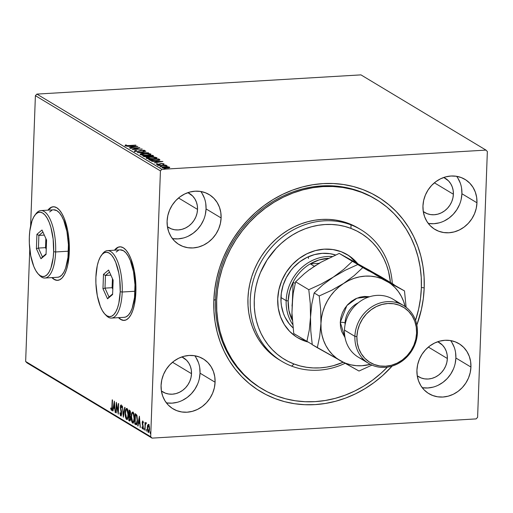 <?xml version="1.0" encoding="UTF-8"?>
<svg xmlns="http://www.w3.org/2000/svg" width="513" height="513" viewBox="0 0 513 513"><rect width="100%" height="100%" fill="white"/><g stroke="black" fill="none" stroke-linecap="round" stroke-linejoin="round"><path stroke-width="0.77" d="M375.433 199.018A110.571 99.298 121 0 0 271.691 202.321A110.571 99.298 121 0 0 215.518 299.483L213.831 300.349A113.642 102.055 -59 0 1 323.068 183.603A113.642 102.055 -59 0 1 424.2 287.876L421.372 287.504L424.2 287.876L424.091 277.071L422.969 266.433L420.846 256.064L417.742 246.06L413.69 236.519L408.726 227.528L402.897 219.186L396.254 211.561L388.873 204.732L380.819 198.762L372.175 193.715L363.012 189.63L353.425 186.552L343.511 184.513L333.36 183.526L323.068 183.603L312.738 184.751L302.471 186.944L292.359 190.176L282.509 194.401L273.006 199.595L263.951 205.694L255.423 212.645L247.503 220.385L240.276 228.83L233.813 237.904L228.163 247.523L223.392 257.584L219.538 268.004L216.646 278.674L214.735 289.486L213.831 300.349L213.94 311.154L215.062 321.792L217.185 332.161L220.289 342.165L224.341 351.706L229.305 360.69L235.14 369.039L241.777 376.664L249.158 383.493L257.212 389.463L265.856 394.51L275.019 398.595L284.606 401.673L294.52 403.712L304.671 404.699L314.963 404.616L325.293 403.475L335.56 401.281L345.672 398.05L355.522 393.817L365.025 388.63L374.086 382.531L382.608 375.58L392.156 366.064A113.642 102.055 -59 0 1 276.045 398.979A113.642 102.055 -59 0 1 213.831 300.349L215.518 299.483A110.571 99.298 -59 0 1 271.383 202.513A110.571 99.298 -59 0 1 374.862 198.672L375.92 199.307M53.378 206.758A36.859 13.806 -93.4 0 0 48.19 210.138L51.595 207.233M47.908 210.157A36.859 13.806 86.6 0 1 53.23 206.765A36.859 13.806 86.6 0 1 69.306 251.915L68.755 237.564L67.697 230.594L64.228 218.403L61.945 213.645L59.412 210.035L56.731 207.72L53.993 206.777L51.313 207.246L47.908 210.157M119.946 246.811A36.859 13.806 -93.4 0 0 114.758 250.19L118.163 247.279M114.476 250.209A36.859 13.806 86.6 0 1 119.798 246.817A36.859 13.806 86.6 0 1 135.874 291.968L135.862 284.811L134.265 270.646L130.796 258.449L128.513 253.691L125.98 250.088L123.293 247.766L120.561 246.824L117.881 247.298L114.476 250.209M422.231 387.687A29.177 26.201 121 0 0 455.884 358.003L470.934 367.058A29.177 26.201 -59 0 1 456.192 392.644A29.177 26.201 -59 0 1 428.887 393.663A29.177 26.201 -59 0 1 416.922 370.258L417.242 375.766L418.582 380.999L420.897 385.757L424.097 389.854L428.06 393.138L432.632 395.485L437.64 396.799L442.892 397.03L448.176 396.177L453.306 394.26L458.071 391.361L462.29 387.591L465.804 383.089L468.484 378.036L470.216 372.624L470.934 367.058L470.62 361.55L469.28 356.323L466.965 351.565L463.765 347.461L459.802 344.178L455.223 341.831L450.222 340.517L444.97 340.286L439.679 341.145L434.556 343.056L429.791 345.954L425.572 349.731L422.052 354.226L419.377 359.28L417.646 364.692L416.922 370.258A29.177 26.201 -59 0 1 431.664 344.672A29.177 26.201 -59 0 1 458.975 343.659A29.177 26.201 -59 0 1 470.934 367.058L455.884 358.003A29.177 26.201 121 0 0 450.574 340.574M172.406 238.596A29.177 26.201 121 0 0 206.059 208.906L221.109 217.961A29.177 26.201 -59 0 1 206.367 243.553A29.177 26.201 -59 0 1 179.056 244.566A29.177 26.201 -59 0 1 167.097 221.167L167.411 226.669L168.751 231.902L171.066 236.66L174.273 240.764L178.235 244.047L182.808 246.394L187.816 247.708L193.061 247.939L198.351 247.08L203.475 245.169L208.24 242.264L212.465 238.494L215.979 233.999L218.653 228.945L220.385 223.527L221.109 217.961L220.795 212.459L219.449 207.226L217.134 202.468L213.934 198.371L209.971 195.081L205.399 192.741L200.391 191.426L195.145 191.195L189.855 192.048L184.725 193.965L179.96 196.864L175.741 200.634L172.227 205.136L169.546 210.189L167.815 215.601L167.097 221.167A29.177 26.201 -59 0 1 181.839 195.575A29.177 26.201 -59 0 1 209.144 194.562A29.177 26.201 -59 0 1 221.109 217.961L206.059 208.906A29.177 26.201 121 0 0 200.75 191.484M166.379 402.859A29.177 26.201 121 0 0 200.038 373.175L215.082 382.23A29.177 26.201 -59 0 1 200.346 407.822A29.177 26.201 -59 0 1 173.035 408.835A29.177 26.201 -59 0 1 161.069 385.436L161.39 390.938L162.73 396.171L165.045 400.929L168.245 405.026L172.208 408.316L176.78 410.656L181.788 411.971L187.04 412.208L192.324 411.349L197.454 409.432L202.218 406.533L206.438 402.763L209.958 398.261L212.632 393.208L214.363 387.796L215.082 382.23L214.767 376.728L213.427 371.495L211.112 366.737L207.912 362.64L203.95 359.35L199.377 357.003L194.369 355.689L189.117 355.458L183.827 356.317L178.704 358.234L173.939 361.133L169.72 364.903L166.199 369.398L163.525 374.452L161.794 379.87L161.069 385.436A29.177 26.201 -59 0 1 175.812 359.844A29.177 26.201 -59 0 1 203.122 358.831A29.177 26.201 -59 0 1 215.082 382.23L200.038 373.175A29.177 26.201 121 0 0 194.728 355.746M428.259 223.424A29.177 26.201 121 0 0 461.912 193.734L476.962 202.789A29.177 26.201 -59 0 1 462.219 228.381A29.177 26.201 -59 0 1 434.909 229.394A29.177 26.201 -59 0 1 422.949 205.995L423.263 211.497L424.604 216.73L426.919 221.488L430.118 225.585L434.081 228.875L438.66 231.216L443.662 232.53L448.913 232.767L454.204 231.908L459.327 229.991L464.092 227.092L468.311 223.322L471.832 218.827L474.506 213.774L476.237 208.355L476.962 202.789L476.641 197.287L475.301 192.054L472.986 187.296L469.786 183.199L465.823 179.909L461.251 177.569L456.243 176.254L450.991 176.017L445.707 176.876L440.577 178.793L435.813 181.692L431.593 185.462L428.079 189.957L425.399 195.017L423.667 200.429L422.949 205.995A29.177 26.201 -59 0 1 437.692 180.403A29.177 26.201 -59 0 1 464.996 179.39A29.177 26.201 -59 0 1 476.962 202.789L461.912 193.734A29.177 26.201 121 0 0 456.602 176.305M453.383 194.241L434.389 182.814L453.383 194.241A19.962 17.929 -59 0 1 443.296 211.747A19.962 17.929 -59 0 1 424.61 212.446A19.962 17.929 -59 0 1 423.27 211.542L427.175 213.69L430.599 214.594L434.19 214.748L437.807 214.165L441.315 212.857L444.579 210.869L447.464 208.291L449.869 205.213L451.703 201.756L452.889 198.05L453.383 194.241A19.962 17.929 -59 0 0 445.194 178.229A19.962 17.929 -59 0 0 443.771 177.466L448.471 180.833L450.664 183.641L452.248 186.899L453.165 190.477L453.383 194.241M191.509 373.682L172.515 362.255L191.509 373.682A19.962 17.929 -59 0 1 181.422 391.188A19.962 17.929 -59 0 1 162.736 391.887A19.962 17.929 -59 0 1 161.396 390.983L165.301 393.131L168.726 394.029L172.317 394.189L175.933 393.606L179.441 392.291L182.705 390.31L185.591 387.732L187.995 384.654L189.829 381.191L191.016 377.491L191.509 373.682A19.962 17.929 -59 0 0 183.321 357.67A19.962 17.929 -59 0 0 181.897 356.907L186.597 360.273L188.79 363.082L190.374 366.333L191.291 369.918L191.509 373.682M197.531 209.413L178.537 197.986L197.531 209.413A19.962 17.929 -59 0 1 187.444 226.926A19.962 17.929 -59 0 1 168.758 227.618A19.962 17.929 -59 0 1 167.418 226.714L171.323 228.869L174.747 229.766L178.338 229.927L181.961 229.337L185.462 228.029L188.726 226.041L191.612 223.463L194.023 220.385L195.851 216.928L197.037 213.222L197.531 209.413A19.962 17.929 -59 0 0 189.342 193.401A19.962 17.929 -59 0 0 187.918 192.638L192.619 196.011L194.812 198.813L196.396 202.071L197.313 205.649L197.531 209.413M447.355 358.51L428.368 347.083L447.355 358.51A19.962 17.929 -59 0 1 437.268 376.016A19.962 17.929 -59 0 1 418.589 376.709A19.962 17.929 -59 0 1 417.249 375.811L421.154 377.959L424.578 378.857L428.169 379.017L431.786 378.434L435.293 377.119L438.551 375.138L441.443 372.553L443.848 369.475L445.682 366.019L446.861 362.319L447.355 358.51A19.962 17.929 -59 0 0 439.173 342.498A19.962 17.929 -59 0 0 437.749 341.735L442.45 345.102L444.636 347.91L446.227 351.161L447.144 354.74L447.355 358.51M360.953 74.879L485.984 150.104L161.903 169.322L36.872 94.097L360.953 74.879L36.872 94.097L161.903 169.322L485.984 150.104L487.35 151.515L477.603 417.325L487.35 151.515L485.984 150.104L360.953 74.879M167.559 166.751L164.045 166.77L161.916 167.309L162.922 167.911L165.609 168.129L168.783 167.879L169.771 167.341L168.2 166.815L164.673 166.719C162.602 166.84 161.736 167.142 162.076 167.629L166.962 168.097L169.245 167.757L169.604 167.187L167.559 166.751M158.671 165.494L166.975 165.654L165.18 165.314L165.943 165.064L158.671 165.494L166.911 165.731L165.18 165.314L165.943 165.064L158.671 165.494M163.91 163.756L161.127 163.538L158.305 164.269L157.183 164.096L157.523 163.794L156.241 163.929L157.921 164.455L161.755 163.698L163.474 164.179L163.91 163.756L161.409 163.512L158.735 164.256L156.67 163.724L156.324 164.173L159.081 164.442L161.755 163.698L163.474 164.179L163.91 163.756L163.474 164.179M159.915 159.909L159.312 159.306L159.286 159.902L158.677 159.537L159.286 159.902L159.312 159.306L158.697 158.934L158.677 159.537L158.697 158.934L148.744 159.53L150.7 160.492L153.336 160.781L159.505 160.223L159.876 159.755L158.697 158.934L148.744 159.53L149.687 160.094L156.093 160.742L159.921 159.876M142.723 155.901L144.519 156.689L147.314 156.798L149.212 156.26L152.983 156.208L153.509 155.894L152.669 155.311L142.723 155.901L143.531 156.388L147.314 156.798L149.212 156.26L151.713 156.362C153.278 156.266 153.785 156.029 153.246 155.657L152.669 155.311L142.723 155.901M137.266 152.618L148.565 152.842L139.696 152.496L145.916 151.245L137.317 152.65L148.565 152.842L139.696 152.496L145.916 151.245L137.266 152.618M130.199 148.372L137.606 147.93L132.226 149.591L142.178 149.001L134.444 149.251L139.837 147.59L130.199 148.372L137.606 147.93L132.226 149.591L142.178 149.001L134.444 149.251L139.837 147.59L130.199 148.372M129.116 145.512L126.73 145.551L126.051 145.339L126.41 144.993L125.486 144.942L125.101 145.468L126.685 145.782L136.048 145.307L129.109 145.724L126.121 145.41L126.41 144.993L125.486 144.942L125.101 145.468L129.327 145.711L135.733 145.121L129.116 145.512M137.869 146.404L126.615 146.211L130.565 146.481L131.7 147.16L129.27 147.808L137.869 146.404L126.615 146.211L130.565 146.481L131.7 147.16L129.27 147.808L137.869 146.404M143.897 150.54L143.165 150.944L144.018 151.053L144.922 150.482L140.524 150.367L140.504 150.86L140.524 150.367L139.639 150.732L139.619 151.2L139.639 150.732L137.683 151.457L135.438 151.014L135.426 151.354L136.464 150.533L135.708 150.412L134.444 151.091L137.753 151.457L142.229 150.367L143.781 150.489L143.165 150.944L144.018 151.053L145.032 150.649L144.288 150.283L141.133 150.251L137.696 151.258L135.509 151.053L136.464 150.533L135.708 150.412L134.323 150.982L137.991 151.444L142.229 150.367L143.897 150.54L143.948 151.226M143.909 153.361L140.1 154.163L140.504 154.714L142.357 155.118L147.956 155.163L150.142 154.804L150.969 154.195L148.642 153.464L143.909 153.361C141.062 153.515 139.857 153.932 140.286 154.605L147.077 155.234C149.969 155.073 151.188 154.65 150.726 153.971L143.909 153.361M149.937 156.984L146.128 157.786L146.526 158.337L148.379 158.748L153.983 158.793L156.17 158.427L156.991 157.824L154.663 157.087L149.937 156.984C147.09 157.145 145.884 157.562 146.314 158.235L153.105 158.857C155.997 158.697 157.209 158.28 156.754 157.6L149.937 156.984M162.903 161.467L151.656 161.274L155.599 161.544L156.741 162.23L154.304 162.871L162.903 161.467L151.656 161.274L155.599 161.544L156.741 162.23L154.304 162.871L162.903 161.467M158.382 164.859L157.895 165.103L159.389 165.103L157.812 165.064M160.774 166.302L160.28 166.539L161.781 166.539L160.203 166.507M164.673 168.642L164.295 168.912L165.673 168.886L164.102 168.848M27.016 362.896L152.047 438.121L476.128 418.903L152.047 438.121L150.681 436.71L25.65 361.485L29.767 249.209L25.65 361.485L150.681 436.71L160.428 170.9L150.681 436.71L152.047 438.121L27.016 362.896L25.65 361.485L27.016 362.896M432.222 395.196L431.625 395.106M30.62 225.976L35.397 95.674L160.428 170.9L161.903 169.322L160.428 170.9L35.397 95.674L36.872 94.097L35.397 95.674L30.62 225.976M148.116 425.444L147.641 425.181L147.244 427.707L148.244 432.331L148.719 432.299L148.244 432.331C149.026 432.337 149.456 431.253 149.527 429.086L149.321 426.188L148.533 424.424L147.558 425.444L147.257 429.099L147.981 432.087L148.507 432.401L149.155 431.51L149.539 428.721L149.257 425.88L148.404 424.366L147.641 425.181L149.097 424.386M145.852 422.808L145.262 423.744L145.66 423.719L145.262 423.744L144.993 422.43L145.025 430.26L145.294 424.847L146.077 423.212L145.66 422.821L145.262 423.744L144.993 422.43L145.025 430.26L145.262 425.097L146.077 423.212L145.756 422.783L146.32 422.75M142.838 421L142.229 423.879L142.608 423.86L142.229 423.879L142.569 425.149L143.018 425.123L142.569 425.149L143.236 426.893L142.492 427.913L142.095 426.848L141.889 427.451L142.768 428.855L143.23 427.06L142.486 422.795L143.274 421.917L142.826 421.949L143.191 422.994L143.403 422.443L142.704 420.961L142.191 422.295L142.915 426.912L142.659 427.893L142.095 426.848L141.889 427.451L142.569 428.9L143.236 426.752L142.518 422.455L142.858 421.975L143.191 422.994L143.403 422.443L142.704 420.961M135.733 424.668C136.83 424.937 137.407 423.552 137.471 420.506L136.74 414.972L135.175 413.645L134.791 424.097L136.605 424.629L137.471 420.506L136.965 415.498L135.175 413.645L134.791 424.097L136.798 424.783M129.577 420.961L130.039 420.936L129.577 420.961L130.642 418.57L130.097 415.511L130.558 413.516L129.718 410.368L129.148 410.022L128.763 420.474L129.783 421.032L130.449 420.064L130.635 417.717L130.097 415.511L130.533 412.343L130.193 410.875L129.148 410.022L128.763 420.474L129.334 420.442L129.359 419.737L129.334 420.442L128.763 420.474L129.821 421.032M123.312 417.191L125.044 407.553L124.704 407.348L123.428 414.684L122.395 405.956L123.364 417.223L125.044 407.553L124.704 407.348L123.428 414.684L122.395 405.956L123.312 417.191M116.246 412.939L116.528 405.167L118.272 414.164L118.657 403.705L118.343 403.519L118.061 411.317L116.316 402.301L115.932 412.753L116.246 412.939L116.528 405.167L118.272 414.164L118.657 403.705L118.343 403.519L118.061 411.317L116.316 402.301L116.246 412.939M111.392 410.297L111.731 410.278L111.392 410.297C112.026 410.124 112.321 409.053 112.264 407.078L112.212 399.832L111.808 408.739L111.372 409.175L110.859 407.918L110.667 408.63L111.392 410.297L112.103 409.348L112.527 400.018L112.212 399.832L111.956 406.783L112.276 406.771L111.43 409.22L110.859 407.918L110.667 408.63L111.392 410.297L112.135 410.317M51.903 277.61L54.102 279.399L56.834 280.342L59.514 279.867L62.041 278.001L64.311 274.808L66.235 270.422L67.748 264.997L69.306 251.915A36.859 13.806 86.6 0 1 57.597 280.348A36.859 13.806 86.6 0 1 51.903 277.61M118.471 317.662L120.67 319.445L123.402 320.388L126.083 319.92L128.609 318.054L130.873 314.86L132.803 310.468L134.316 305.043L135.874 291.968A36.859 13.806 86.6 0 1 124.165 320.401A36.859 13.806 86.6 0 1 118.471 317.662M114.341 401.115L112.661 410.785L113.001 410.99L113.54 407.893L114.675 408.572L115.31 412.381L114.341 401.115L112.661 410.785L113.001 410.99L113.54 407.893L114.675 408.572L115.31 412.381L114.341 401.115M121.183 415.786L120.177 412.702L119.901 413.08L120.728 415.915L121.6 414.549L121.555 411.618L120.651 407.457L121.023 405.982L121.607 407.675L121.87 407.181L121.158 404.937L120.574 405.424L120.337 407.36L121.318 414.004L120.747 414.831L120.177 412.702L119.901 413.08L120.484 415.645L121.472 415.934M126.576 419.435L127.147 419.397L126.576 419.435C127.66 419.39 128.244 417.864 128.333 414.87C128.462 411.862 128.006 409.72 126.955 408.431C125.884 408.508 125.3 410.047 125.217 413.042L125.653 417.717L126.224 419.083L126.942 419.512L127.833 418.236L128.276 415.799L127.859 410.028L127.141 408.572L126.249 408.579L125.217 413.042C125.089 416.011 125.544 418.14 126.576 419.435L127.461 419.487M132.604 423.058L133.175 423.026L132.604 423.058C133.688 423.013 134.271 421.494 134.361 418.493C134.489 415.492 134.034 413.343 132.982 412.054C131.905 412.138 131.328 413.67 131.238 416.671L131.681 421.346L132.251 422.712L132.97 423.142L133.855 421.866L134.303 419.422L133.887 413.651L133.162 412.195L132.277 412.208L131.238 416.671C131.116 419.634 131.572 421.763 132.604 423.058L133.489 423.11M139.382 416.178L137.702 425.848L138.042 426.053L138.581 422.956L139.716 423.642L140.35 427.444L139.382 416.178L137.702 425.848L138.042 426.053L138.581 422.956L139.716 423.642L140.35 427.444L139.382 416.178M143.98 429.766L143.986 428.009L144.038 429.779M146.372 431.202L146.378 429.445L146.429 431.215M150.264 433.549L150.328 431.805L150.322 433.562M477.603 417.325L476.128 418.903L477.603 417.325M416.851 325.024L421.385 309.551L423.296 298.733L424.2 287.876A113.642 102.055 -59 0 1 416.851 325.024M258.558 386.731A110.571 99.298 121 0 0 259.148 387.065A110.571 99.298 121 0 1 258.558 386.731M261.431 388.508A110.571 99.298 -59 0 1 260.854 388.161A110.571 99.298 -59 0 1 215.518 299.483A110.571 99.298 121 0 0 261.431 388.508M428.611 223.476L433.863 223.713L439.154 222.854M444.277 220.936L449.042 218.038L453.261 214.267L456.782 209.772L459.456 204.713M461.187 199.3L461.912 193.734L461.591 188.233M460.251 183L457.936 178.242M166.738 402.917L171.99 403.154L177.274 402.295M182.404 400.377L187.168 397.479L191.387 393.708L194.908 389.207L197.582 384.154M199.313 378.741L200.038 373.175L199.717 367.674M198.377 362.441L196.062 357.683M172.766 238.654L178.011 238.885L183.301 238.026M188.425 236.108L193.189 233.21L197.415 229.439L200.929 224.944L203.603 219.891M205.335 214.472L206.059 208.906L205.745 203.404M204.398 198.172L202.084 193.414M422.59 387.745L427.842 387.975L433.126 387.123M438.256 385.205L443.02 382.307L447.24 378.536L450.754 374.035L453.434 368.982M455.166 363.57L455.884 358.003L455.57 352.495M454.229 347.269L451.915 342.511M123.684 320.375L120.953 319.432L118.759 317.643A36.859 13.806 -93.4 0 0 124.313 320.388M57.123 280.322L54.384 279.38L52.191 277.591A36.859 13.806 -93.4 0 0 57.745 280.342M111.962 410.259L111.238 408.598M111.09 408.605L110.667 408.63L111.09 408.605M111.584 409.214L112.123 409.194M112.078 409.207L111.43 409.22M111.379 409.13L111.847 410.169M115.29 412.157L114.97 412.176L115.29 412.157M115.002 408.553L114.675 408.572L115.002 408.553M114.983 408.386L113.54 407.893L114.983 408.386M113.04 410.766L112.661 410.785L113.04 410.766M113.732 407.88L113.88 407.001L113.732 407.88M114.47 403.641L114.559 403.122L114.47 403.641M114.277 403.648L114.906 407.405L113.713 406.899L114.598 403.628L114.585 407.425L113.713 406.899L114.277 403.648M116.252 412.734L115.932 412.753L116.252 412.734M116.778 405.148L116.804 404.584L116.778 405.148M118.356 411.868L118.253 411.304L118.356 411.868M116.906 405.142L116.528 405.167L116.906 405.142M120.728 415.915L121.69 413.6L120.658 407.085L121.113 406.007L121.652 405.975L121.113 406.007L121.607 407.675L121.87 407.181L121.158 404.937L120.343 406.944L121.312 412.311L121.645 412.292L121.312 412.311L121.696 413.382L120.747 414.831L121.434 414.831M121.113 406.007L121.299 405.071M120.741 414.767L121.132 415.729M121.26 406.597L121.357 406.219M121.01 405.982L121.677 405.975M121.401 404.943L120.985 406.091M123.716 415.177L123.678 414.671L123.716 415.177M123.806 414.664L123.428 414.684L123.806 414.664M126.211 409.842L126.955 408.425M126.224 417.685L127.147 419.397L126.352 418.108M127.019 408.38L126.16 410.041M127.923 417.98L127.32 418.384M127.25 418.358L127.897 418.024M127.205 409.425L127.782 409.765L126.929 409.509L128.019 414.677C127.955 417.101 127.481 418.326 126.608 418.351L125.525 413.228C125.595 410.817 126.063 409.579 126.929 409.509L127.5 409.477L126.698 409.445L127.634 410.778L128.032 414.299L127.622 417.409L126.756 418.416L125.871 416.966L125.525 413.228L125.922 410.503L126.929 409.509M127.423 418.39L126.608 418.351M129.507 415.69L129.539 414.773L129.507 415.69M129.667 411.266L129.706 410.355L129.667 411.266M130.084 420.891L129.334 420.442L130.084 420.891M130.475 416.184L129.417 415.799L130.328 418.384L129.475 419.807L129.116 419.589L129.257 415.703L130.36 416.043M130.405 411.509L129.744 411.477L130.251 413.35L129.295 414.632L129.423 411.279L130.43 411.529M130.251 413.35L129.892 414.786L129.295 414.632L129.423 411.279L130.071 411.888L130.251 413.35M129.456 414.728L130.411 414.78M129.904 416.223L130.392 416.19L129.904 416.223L130.642 418.364L129.783 419.916L129.116 419.589L129.257 415.703L129.904 416.223M130.379 419.884L129.475 419.807M133.233 413.048L134.047 418.307C133.976 420.731 133.508 421.955 132.636 421.981L131.552 416.851L131.95 414.126L132.976 412.054M132.251 421.308L133.175 423.026L132.38 421.737M133.047 412.01L132.187 413.664M133.951 421.609L133.348 422.007M133.277 421.981L133.925 421.648M133.527 413.1L132.726 413.074L133.527 413.1M134.047 418.307L133.54 421.327L132.636 421.981L131.745 419.89L131.552 416.851C131.623 414.446 132.091 413.202 132.957 413.132L133.765 414.812L134.047 418.307M133.444 422.013L132.636 421.981M135.361 424.065L135.387 423.36L135.361 424.065M135.695 414.889L135.727 413.978L135.695 414.889M137.106 415.831L135.445 414.908L136.535 415.863L137.157 420.314L136.323 423.655L135.143 423.212L135.445 414.908L137.054 415.748M136.048 423.385L137.125 423.398L136.682 423.648M136.323 423.655L135.143 423.212L135.445 414.908L137.067 415.831L136.535 415.863L137.478 420.294L136.202 423.687L136.888 423.616M140.331 427.22L140.011 427.239L140.331 427.22M140.036 423.623L139.716 423.642L140.036 423.623M140.023 423.449L138.581 422.956L140.023 423.449M138.08 425.828L137.702 425.848L138.08 425.828M138.767 422.943L138.92 422.064L138.767 422.943M139.504 418.704L139.594 418.191L139.504 418.704M139.318 418.717L139.946 422.468L138.754 421.962L139.639 418.698L139.626 422.488L138.754 421.962L139.318 418.717M143.332 421.898L142.826 421.949M142.492 428.868L143.204 428.874M143.063 428.836L142.46 427.419M142.563 427.893L142.96 428.759M146.07 423.001L145.833 423.706L146.423 422.776M146.269 423.667L145.769 423.719M148.244 432.331L149.059 432.363M148.764 432.26L148.219 431.343M148.603 424.443L148.052 425.687M148.103 430.952L148.808 432.299M148.494 425.36L149.533 428.881L148.276 431.388L147.552 427.9L148.494 425.36L149.065 425.328L148.494 425.36L149.225 428.644L148.475 431.433L147.673 429.971L147.552 427.9L147.975 425.668L148.757 425.348M149.007 431.401L148.276 431.388M132.239 413.465L132.957 413.132M431.779 395.183L432.151 395.151M125.082 146.064L125.486 144.942L125.101 145.468M125.486 144.942L125.461 145.538L126.038 145.57L125.326 145.596M126.057 145.346L126.044 145.724M131.245 146.891L131.7 146.898L131.245 146.891M131.694 147.096L132.123 147.353L131.713 146.5L131.694 147.096M135.49 146.564L132.578 147.282L131.713 146.5L135.49 146.564L132.585 147.019L131.713 146.5L135.49 146.564M137.593 148.321L137.606 147.93L137.593 148.321M134.419 151.688L135.682 151.008M135.438 151.014L135.342 151.521M143.961 150.835L144.493 150.931M145.019 151.22L144.922 150.482M135.368 151.072L134.56 151.29M144.647 150.969L143.576 150.796M149.719 154.041L149.507 154.605L146.763 155.247L141.299 154.541L141.287 154.952L141.107 154.272L145.346 153.502L149.719 154.041C150.046 154.586 149.059 154.92 146.769 155.041L141.299 154.541C140.972 154.003 141.947 153.669 144.23 153.547L149.719 154.041L150.7 154.567L150.726 153.971L150.719 154.58M140.293 154.605L141.101 154.323L141.081 154.9M150.784 154.625L149.713 154.233M141.485 154.233L140.382 154.56M149.879 154.875L149.905 154.272M143.634 156.446L144.038 156.42L143.634 156.446M148.27 156.17L146.994 156.811L144.409 156.241L144.397 156.67L144.057 156.029L144.031 156.587L144.057 156.029L147.75 155.811L148.289 156.208L146.09 156.619L144.057 156.029L147.75 155.811L148.27 156.17M149.071 156.529L148.776 155.747L151.963 155.561L152.284 155.753L151.38 156.176L148.776 155.747L152.65 155.907L152.669 155.311L153.098 156.176L152.444 155.92L152.419 156.523M153.227 156.138L153.246 155.657L153.227 156.138M153.49 156.536L153.246 155.657M152.284 155.753L151.373 156.382L148.93 155.843L149.014 156.497M148.776 155.747L148.911 156.439L148.776 155.747M148.27 156.696L148.283 156.292M155.747 157.664L155.535 158.228L152.784 158.876L147.327 158.164L147.308 158.575L147.135 157.895L150.989 157.138L155.747 157.664C156.067 158.209 155.086 158.543 152.791 158.671L147.327 158.164C147 157.626 147.975 157.299 150.251 157.17L155.747 157.664L156.728 158.196L156.754 157.6L156.741 158.203M146.064 157.927L147.128 157.946L147.109 158.53M156.811 158.248L155.74 157.863M147.507 157.863L146.41 158.184M155.907 158.498L155.926 157.895M149.649 160.069L150.065 160.043L149.649 160.069M150.213 160.345L150.078 159.652L157.991 159.184L158.812 159.864L158.793 160.428L158.812 159.864L155.772 160.755L151.489 160.64L150.418 159.857L150.392 160.409L150.078 159.652L150.213 160.345M156.285 161.954L156.741 161.961L156.285 161.954M156.734 162.159L157.164 162.416L156.754 161.563L156.734 162.159M160.531 161.627L157.619 162.345L156.754 161.563L160.531 161.627L157.626 162.089L156.754 161.563L160.531 161.627M163.038 163.82L162.666 164.109M156.67 163.724L156.651 164.295L156.67 163.724L156.324 164.173M157.183 164.096L157.523 163.794M159.755 164.378L159.774 163.929L159.755 164.378M159.748 164.526L160.364 164.237L160.389 163.641L159.985 164.372M158.902 165.173L159.472 164.968M161.294 166.61L161.864 166.404M168.822 167.52L169.418 167.7M169.585 167.623L169.604 167.187L169.585 167.623M169.245 167.757L169.604 167.187M169.431 167.706L168.764 167.507M168.706 167.238L166.635 168.11L162.967 167.578L162.954 167.918L162.845 167.456L167.302 166.937L168.706 167.238L166.642 167.905L162.967 167.578L164.981 166.905L168.706 167.238L168.809 167.982M162.967 167.578L162.82 168.014M165.192 168.957L165.757 168.751M148.289 156.208L148.27 156.856M157.991 159.184L158.735 159.998L156.061 160.537L152.464 160.511L150.078 159.652L157.991 159.184M351.001 224.886L350.969 228.407A73.712 66.203 -59 0 1 390.444 282.464L388.527 271.46L386.507 264.977L383.871 258.789L380.646 252.96L376.856 247.555L372.547 242.611L367.757 238.186L362.531 234.319L356.913 231.049L350.969 228.407L344.749 226.419L338.317 225.098L331.731 224.47L325.056 224.527L318.355 225.271L311.692 226.708L305.139 228.804L298.752 231.555L292.59 234.928L286.716 238.891L281.188 243.406L276.058 248.427L267.183 259.796L260.437 272.57L257.943 279.329L256.07 286.248L254.839 293.269L254.262 300.31L254.339 307.319L255.07 314.219L256.455 320.939L258.469 327.429L261.104 333.617L264.33 339.439L268.119 344.851L272.429 349.789L277.219 354.214L282.451 358.08L288.062 361.351L294.007 363.993L291.66 366.122A76.783 68.96 121 0 0 345.037 363.332A76.783 68.96 -59 0 1 291.66 366.122A76.783 68.96 -59 0 1 281.746 361.299A76.783 68.96 -59 0 1 259.27 265.324A76.783 68.96 -59 0 1 351.001 224.886A76.783 68.96 -59 0 1 360.915 229.709A76.783 68.96 -59 0 1 392.304 283.586A76.783 68.96 121 0 0 351.001 224.886L348.686 223.495L351.001 224.886A76.783 68.96 121 0 0 256.692 270.89A76.783 68.96 121 0 0 291.66 366.122L294.007 363.993L300.227 365.987L306.659 367.302L313.244 367.936L319.92 367.879L326.621 367.128L333.283 365.698L343.133 362.268A73.712 66.203 -59 0 1 294.007 363.993A73.712 66.203 -59 0 1 260.437 272.57A73.712 66.203 -59 0 1 350.969 228.407L351.001 224.886M293.013 327.839A43.002 38.616 -59 0 1 287.338 275.795A43.002 38.616 -59 0 1 335.547 254.974L329.987 253.679L322.247 253.345L314.456 254.615L306.902 257.449L299.887 261.726L293.667 267.286L290.935 270.486L286.357 277.565L283.099 285.311L281.291 293.442L280.996 301.644L281.425 305.665L283.407 313.372L284.946 316.983L289.037 323.536L293.013 327.839M296.687 337.118A48.376 43.445 121 0 0 302.061 339.644L303.799 340.69A48.376 43.445 -59 0 1 297.553 337.65A48.376 43.445 -59 0 1 283.388 277.187A48.376 43.445 -59 0 1 341.177 251.71L348.763 255.589L352.194 258.129L357.612 263.579A48.376 43.445 -59 0 0 347.429 254.749L347.384 254.724M361.736 192.42A110.571 99.298 -59 0 1 376.016 199.365A110.571 99.298 -59 0 1 415.549 320.317L418.64 309.038L420.487 298.515L421.359 287.947L421.244 277.437L420.147 267.087L418.069 257L415.043 247.272L411.093 237.994L406.251 229.253L400.57 221.141L394.106 213.729L386.917 207.092L379.075 201.288L370.655 196.383L361.736 192.42A110.571 99.298 -59 0 0 229.644 250.652A110.571 99.298 -59 0 0 262.015 388.86A110.571 99.298 -59 0 0 276.295 395.805L267.376 391.836L258.956 386.93L251.114 381.133L243.925 374.496L237.461 367.084L231.78 358.972L226.938 350.232L222.988 340.953L219.962 331.225L217.884 321.138L216.787 310.788L216.672 300.278L217.544 289.71L219.391 279.187L222.193 268.806L225.938 258.667L230.574 248.869L236.057 239.507L242.348 230.67L249.369 222.45L257.064 214.915L265.356 208.143L274.166 202.199L283.407 197.139L292.994 193.016L302.824 189.868L312.815 187.72L322.863 186.597L332.879 186.514L342.761 187.463L352.412 189.438L361.736 192.42M387.386 367.122A110.571 99.298 -59 0 1 276.295 395.805L285.626 398.787L295.276 400.762L305.152 401.711L315.168 401.628L325.216 400.506L335.207 398.357L345.037 395.209L354.624 391.086L363.864 386.026L372.675 380.082L380.967 373.31L387.386 367.122M359.754 229.022A76.783 68.96 121 0 0 358.6 228.317A76.783 68.96 121 0 0 348.686 223.495A76.783 68.96 121 0 0 256.955 263.932A76.783 68.96 121 0 0 279.431 359.908L281.746 361.299M298.162 337.913L303.799 340.69A48.376 43.445 -59 0 0 307.877 341.998L299.893 338.958L296.213 336.81L289.64 331.372L284.324 324.575L280.476 316.694L278.245 308.024L277.713 298.899L278.905 289.672L281.765 280.694L286.196 272.313L292.019 264.849L299.015 258.59L306.909 253.775L315.405 250.594L324.171 249.164L332.879 249.542L341.177 251.71A48.376 43.445 -59 0 1 347.429 254.749M358.664 228.356L348.686 223.495L342.203 221.424L335.502 220.051L328.641 219.391L321.689 219.449L314.713 220.231L307.774 221.719L300.945 223.905L294.289 226.772L287.87 230.286L281.752 234.409L275.994 239.116L270.652 244.348L265.772 250.055L261.406 256.192L257.597 262.694L254.377 269.498L251.78 276.539L249.831 283.747L248.549 291.057L247.946 298.393L248.023 305.69L248.786 312.879L250.229 319.881L252.332 326.64L255.076 333.084L258.437 339.151L262.38 344.787L266.869 349.937L271.858 354.541L279.495 359.946M306.146 340.953L302.061 339.644A48.376 43.445 121 0 0 306.037 340.927M350.462 257.084L355.984 262.669A48.376 43.445 121 0 0 346.551 254.236M292.295 320.253A41.463 37.237 -59 0 1 291.75 319.137A41.463 37.237 -59 0 1 288.165 300.913L286.164 300.65A43.002 38.616 121 0 0 292.654 324.472A43.002 38.616 -59 0 1 286.164 300.65L280.951 297.514L286.164 300.65A43.002 38.616 -59 0 1 332.174 256.494A43.002 38.616 121 0 0 286.164 300.65L288.165 300.913L288.896 310.352L291.75 319.137L291.961 313.366L291.75 319.137A41.463 37.237 121 0 0 292.295 320.253M292.487 298.989L293.103 282.188L289.595 291.346L288.165 300.913A41.463 37.237 -59 0 1 293.103 282.188A41.463 37.237 -59 0 1 310.275 263.842L319.035 263.323L310.275 263.842A41.463 37.237 -59 0 1 328.371 258.302L318.932 259.995L310.275 263.842A41.463 37.237 121 0 0 293.103 282.188L295.212 283.458L293.103 282.188L292.487 298.989M308.377 256.763L308.46 258.43M292.237 319.426L291.75 319.137L292.237 319.426M314.309 266.266L310.275 263.842L314.309 266.266M363.89 359.741A33.787 30.344 -59 0 1 344.473 330.096A33.787 30.344 121 0 0 358.324 357.189L368.744 363.46A33.787 30.344 -59 0 1 354.893 336.368A33.787 30.344 121 0 0 384.955 367.366A33.787 30.344 121 0 0 417.435 332.655L416.588 333.091A32.248 28.965 -59 0 1 385.59 366.218A32.248 28.965 -59 0 1 356.894 336.631L354.893 336.368L344.473 330.096L354.893 336.368A33.787 30.344 -59 0 1 371.963 306.736A33.787 30.344 -59 0 1 403.577 305.562A33.787 30.344 -59 0 1 417.435 332.655A33.787 30.344 -59 0 1 400.364 362.287A33.787 30.344 -59 0 1 368.744 363.46M345.076 322.946L345.422 323.152L345.076 322.946A21.501 19.308 121 0 1 358.279 302.798A21.501 19.308 121 0 0 345.076 322.946A3.687 0.853 2.1 0 0 340.279 322.311L346.891 305.536L356.888 298.207L369.597 296.732L364.486 296.437L359.921 297.181L355.496 298.829L351.386 301.33L347.737 304.587L344.704 308.473L342.395 312.834L340.901 317.509L340.279 322.311A3.687 0.853 -177.9 0 1 345.076 322.946A21.501 19.308 121 0 0 345.082 324.729M292.583 300.176L291.948 312.904L293.744 333.527L312.237 344.467L293.744 333.527L291.948 312.904L292.448 299.406L293.244 293.186L295.635 281.797L304.241 273.775L309.217 269.832L320.58 262.425L339.228 253.403L380.922 276.738L394.074 284.651L368.841 269.896L352.482 261.155M405.199 306.889L403.609 301.445L401.339 296.341L398.415 291.647L394.901 287.46L390.848 283.849L386.334 280.868L404.494 290.916L406.129 307.293L404.494 290.916L339.228 253.403L352.38 261.316L343.774 269.338L333.27 277.129L321.33 283.965L308.788 289.704L295.635 281.797L308.788 289.704L310.262 303.44L310.525 317.188L309.288 330.051L306.889 341.44L309.288 330.051L311.763 304.324L314.161 292.942L322.767 284.914L333.27 277.129L321.33 283.965L308.788 289.704L310.262 303.44L310.525 317.188L311.763 304.324L314.161 292.942L319.208 295.975L320.683 309.705L321.093 329.282L321.972 334.963L323.562 340.408L325.838 345.518L328.756 350.206L332.27 354.393L336.323 358.01L340.844 360.992L345.749 363.287L350.963 364.858L356.394 365.673L361.947 365.731L370.354 364.358A46.074 41.373 -59 0 1 340.844 360.992A46.074 41.373 -59 0 1 320.946 323.459A46.074 41.373 -59 0 1 343.691 283.394L338.933 286.927L334.598 291.038L330.757 295.661L327.48 300.721L324.819 306.12L322.824 311.776L321.523 317.585L319.708 336.323L317.31 347.705L359.004 371.04L371.938 365.102L359.004 371.04L312.263 344.672L310.788 330.936L310.525 317.188L310.788 330.936L312.263 344.672L317.31 347.705L319.708 336.323L320.946 323.459L320.683 309.705L319.208 295.975L314.161 292.942L322.767 284.914L333.27 277.129L345.211 270.287L357.753 264.548L375.914 274.596L352.38 261.316L343.774 269.338L333.27 277.129L345.211 270.287L357.753 264.548L404.494 290.916L381.422 278.572L376.209 277.001L370.784 276.18L365.23 276.129L359.651 276.84L354.137 278.309L348.789 280.508L331.751 290.236L319.208 295.975L331.751 290.236L343.691 283.394A46.074 41.373 -59 0 1 386.334 280.868A46.074 41.373 -59 0 1 405.129 306.562M292 306.043L293.244 293.186L295.635 281.797L304.241 273.775L309.217 269.832L320.58 262.425L339.228 253.403L357.388 263.451L361.909 266.433M319.843 263.092L314.745 265.984L309.987 269.511M345.031 337.573L341.709 331.578L340.549 327.063L340.279 322.311L345.025 337.573M368.86 271.018L362.8 267.581L354.194 275.603L343.691 283.394L354.194 275.603L362.8 267.581L357.753 264.548L368.86 271.018M380.742 277.732L374.881 274.423L380.742 277.732M403.577 305.562L393.163 299.291A33.787 30.344 121 0 0 361.543 300.464A33.787 30.344 121 0 0 344.473 330.096A33.787 30.344 -59 0 1 364.422 298.829A33.787 30.344 -59 0 1 398.017 303.01M416.588 333.091L416.242 327.005L414.76 321.221L412.202 315.963L408.662 311.429L404.282 307.8L399.229 305.209L393.695 303.754L387.892 303.497L382.044 304.446L376.382 306.562L371.117 309.769L366.449 313.937L362.563 318.906L359.607 324.492L357.689 330.475L356.894 336.631L357.24 342.71L358.722 348.494L361.287 353.752L364.82 358.286L369.2 361.915L374.259 364.506L379.793 365.961L385.59 366.218L391.438 365.269L397.1 363.153L402.372 359.953L407.033 355.785L410.919 350.809L413.876 345.223L415.793 339.24L416.588 333.091L417.435 332.655A33.787 30.344 121 0 0 387.366 301.657A33.787 30.344 121 0 0 354.893 336.368L356.894 336.631A32.248 28.965 -59 0 1 387.892 303.497A32.248 28.965 -59 0 1 416.588 333.091M101.991 254.589A33.787 12.658 86.6 0 1 107.473 250.62A33.787 12.658 86.6 0 1 122.209 292.012L120.209 291.75A32.248 12.081 86.6 0 1 104.928 314.174A32.248 12.081 86.6 0 1 95.899 277.123L95.905 283.381L97.303 295.777L100.343 306.447L102.337 310.609L104.556 313.764L106.903 315.796L109.295 316.617L111.642 316.207L113.848 314.572L115.835 311.782L117.522 307.935L118.843 303.189L120.209 291.75L119.721 279.187L118.798 273.089L115.758 262.419L113.764 258.257L111.552 255.102L109.205 253.076L106.807 252.249L104.46 252.659L102.254 254.294L100.272 257.09L98.586 260.931L97.258 265.676L95.899 277.123A32.248 12.081 86.6 0 1 101.433 255.275A32.248 12.081 86.6 0 1 114.393 259.411A32.248 12.081 86.6 0 1 120.209 291.75L122.209 292.012A33.787 12.658 86.6 0 1 111.475 318.073A33.787 12.658 86.6 0 1 105.563 314.79A33.787 12.658 -93.4 0 0 106.197 315.501A33.787 12.658 -93.4 0 0 122.209 292.012L135.002 291.249L122.209 292.012A33.787 12.658 -93.4 0 0 116.118 258.135A33.787 12.658 -93.4 0 0 102.542 253.8L101.433 255.275M111.475 318.073L124.268 317.316A33.787 12.658 -93.4 0 0 135.002 291.249A33.787 12.658 -93.4 0 0 120.266 249.863L107.473 250.62M113.142 280.149L112.61 294.52L107.525 298.803L102.966 288.716L103.491 274.346L108.576 270.062L113.142 280.149L108.576 270.062L103.491 274.346L105.46 275.475L110.879 275.154L105.46 275.475L109.493 272.082L105.46 275.475L103.491 274.346L102.966 288.716L104.998 288.12L112.103 287.697L112.809 289.249L112.103 287.697L104.998 288.12L105.46 275.475L104.998 288.12L102.966 288.716L107.525 298.803L109.013 296.995L104.998 288.12L109.013 296.995L107.525 298.803L112.61 294.52L113.142 280.149M124.217 317.323L126.025 316.874L128.34 315.162L130.417 312.237L132.187 308.21L134.521 297.514L134.99 284.696L133.521 271.71L130.34 260.533L128.25 256.167L125.935 252.864L123.473 250.735L120.215 249.869M118.503 250.306L116.194 252.018M112.437 278.597L112.103 287.697L112.437 278.597M112.636 293.943L109.013 296.995L112.636 293.943M35.423 214.537A33.787 12.658 86.6 0 1 40.905 210.574A33.787 12.658 86.6 0 1 55.641 251.96L53.641 251.697A32.248 12.081 86.6 0 1 38.36 274.122A32.248 12.081 86.6 0 1 29.331 237.07L29.337 243.329L30.735 255.724L33.775 266.394L35.769 270.556L37.988 273.711L40.335 275.744L42.726 276.565L45.073 276.154L47.279 274.519L49.267 271.73L50.954 267.889L53.185 257.673L53.641 251.697L53.153 239.141L50.896 227.381L49.197 222.373L47.196 218.211L44.984 215.05L42.637 213.023L40.238 212.196L37.898 212.613L35.686 214.248L33.704 217.037L32.018 220.879L29.786 231.094L29.331 237.07A32.248 12.081 86.6 0 1 34.865 215.223A32.248 12.081 86.6 0 1 47.824 219.365A32.248 12.081 86.6 0 1 53.641 251.697L55.641 251.96A33.787 12.658 86.6 0 1 44.907 278.027A33.787 12.658 86.6 0 1 38.994 274.737A33.787 12.658 -93.4 0 0 39.629 275.455A33.787 12.658 -93.4 0 0 55.641 251.96L68.434 251.203L55.641 251.96A33.787 12.658 -93.4 0 0 49.549 218.089A33.787 12.658 -93.4 0 0 35.974 213.748L34.865 215.223M44.907 278.027L57.7 277.264A33.787 12.658 -93.4 0 0 68.434 251.203A33.787 12.658 -93.4 0 0 53.698 209.811L40.905 210.574M46.574 240.103L46.042 254.467L40.957 258.751L36.397 248.664L36.923 234.294L42.008 230.016L46.574 240.103L42.008 230.016L36.923 234.294L38.892 235.422L44.31 235.101L38.892 235.422L42.925 232.03L38.892 235.422L36.923 234.294L36.397 248.664L38.43 248.068L45.535 247.644L46.241 249.196L45.535 247.644L38.43 248.068L38.892 235.422L38.43 248.068L36.397 248.664L40.957 258.751L42.444 256.942L38.43 248.068L42.444 256.942L40.957 258.751L46.042 254.467L46.574 240.103M57.648 277.27L59.457 276.828L61.772 275.115L63.849 272.191L65.619 268.164L67.953 257.462L68.421 244.643L66.953 231.658L63.772 220.481L61.682 216.12L59.367 212.812L56.905 210.689L53.647 209.817M51.935 210.253L49.626 211.965M45.869 238.545L45.535 247.644L45.869 238.545M46.067 253.897L42.444 256.942L46.067 253.897M126.044 145.314L126.025 145.91M163.993 163.871L163.974 164.468M163.083 163.891L163.063 164.487M157.119 164.013L157.1 164.609M157.773 165.013L157.754 165.616M166.975 165.641L166.956 166.238M166.007 165.635L165.988 166.238M160.165 166.456L160.139 167.052M164.057 168.796L164.038 169.393M358.6 228.317L360.915 229.709M261.919 388.803L260.854 388.161M106.197 315.501L104.928 314.174M39.629 275.455L38.36 274.122"/></g></svg>

